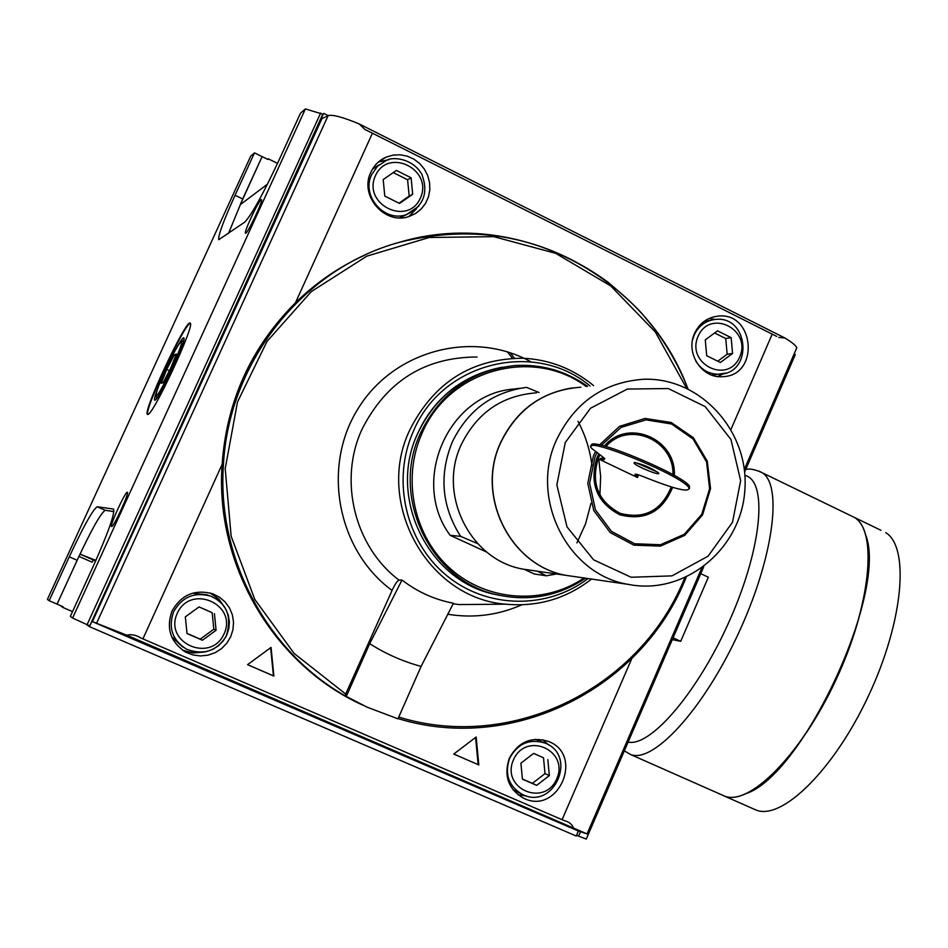 <?xml version="1.0" encoding="UTF-8"?>
<svg xmlns="http://www.w3.org/2000/svg" width="948" height="948" viewBox="0 0 948 948"><rect width="100%" height="100%" fill="white"/><g stroke="black" fill="none" stroke-linecap="round" stroke-linejoin="round"><path stroke-width="1.42" d="M556.429 573.967L546.38 575.803L534.411 574.014L524.114 569.286M477.579 543.571L460.645 536.378C441.709 506.54 438.912 475.114 452.232 442.124C467.779 410.247 492.545 391.998 526.555 387.376L539.068 392.496M537.315 571.194L546.38 575.803M460.645 536.378L450.11 535.288L486.881 552.174M180.914 342.121L180.203 342.714C175.558 347.158 157.332 385.978 156.254 393.74L156.538 395.363C160.011 395.529 186.021 338.709 180.914 342.121M156.503 398.693L156.408 395.375M181.127 342.086L183.865 340.083M176.316 354.031L170.794 367.942L163.21 382.648L161.219 383.312L166.718 369.471L174.231 354.896L176.316 354.031M169.372 370.704L166.718 369.471M175.7 355.571L174.231 354.896M59.973 605.381L62.805 607.419L63.125 606.732L57.081 604.125L77.144 560.28L69.263 556.832L49.142 600.7L57.058 604.113L78.945 556.405L92.122 562.176L93.366 559.984L80.177 554.201L95.914 560.375M520.416 388.218L514.894 388.964C448.961 392.804 409.583 480.731 450.11 535.288M657.722 472.187L635.539 462.529M634.567 462.446C643.467 464.52 651.454 468.028 658.552 472.957C661.894 476.737 636.226 466.44 634.094 463.157L634.567 462.446M604.54 458.228L600.617 458.322L600.025 459.673L604.137 459.59L604.836 458.559L591.671 448.38C578.683 433.769 680.06 474.379 688.769 487.402C690.606 493.079 675.604 489.547 643.763 476.808C637.601 474.332 634.674 473.621 634.982 474.664L635.196 474.166M591.742 446.01C585.2 434.409 681.434 473.727 689.386 485.992L689.492 488.599M600.025 459.673L637.471 477.531L638.051 476.18L636.416 474.284M635.042 474.735L637.471 477.531M671.255 486.94C661.396 510.735 644.379 519.54 620.217 513.354C597.987 501.433 590.699 483.006 598.378 458.074L599.906 454.933M605.997 446.484C628.488 420.308 674.206 439.896 672.938 474.687M672.606 487.355C662.403 512.015 644.77 521.151 619.719 514.752C596.671 502.393 589.123 483.302 597.074 457.446L598.698 454.139M604.409 446.046C627.671 417.831 676.386 438.687 674.348 475.469M671.717 487.082C661.716 511.339 644.403 520.334 619.779 514.053C597.121 501.93 589.703 483.16 597.513 457.766L599.148 454.436M605.037 446.224C627.896 419.146 674.952 439.268 673.412 474.948M531.105 570.293L523.877 569.25C470.789 560.967 437.182 494.903 461.285 444.612C477.105 412.641 502.203 395.375 536.604 392.816M523.877 569.25L567.105 575.519C510.735 566.738 475.007 496.195 500.663 442.491C515.712 411.314 539.708 393.112 572.639 387.874M574.938 576.657L567.26 575.543C510.877 566.75 475.138 496.195 500.805 442.479C517.62 408.339 544.306 389.912 580.84 387.211M556.725 439.457C574.974 402.248 603.852 382.186 643.372 379.283C700.536 376.937 749.655 431.553 744.832 490.329C741.17 549.2 684.764 595.605 628.583 584.43C567.603 574.95 528.889 498.032 556.725 439.457M565.269 442.491L590.521 408.244L627.363 389.047L668.304 388.55L705.217 406.621L730.955 439.493L740.649 480.683L732.508 522.253L708.073 556.192L671.966 575.874L631.119 577.261L593.602 559.841L567.011 526.875L556.843 484.914L565.269 442.491M599.527 444.92L619.506 426.375L645.019 418.447L671.255 422.5L693.344 437.692L707.279 461.155L710.55 488.552L702.575 514.883L684.8 535.336L660.424 546.119L633.916 545.171L610.204 532.563L593.768 510.557L587.784 483.29L593.401 455.905L595.368 451.805M601.435 445.323L621.07 427.406L646.026 419.857L671.611 424.005L693.083 438.995L706.556 461.972L709.602 488.741L701.71 514.409L684.266 534.305L660.436 544.745L634.567 543.737L611.448 531.366L595.451 509.87L589.632 483.243L595.119 456.521L596.849 452.883M591.54 579.062C566.193 598.757 537.587 607.123 505.711 604.172C427.939 598.544 374.353 502.973 409.832 429.859C433.994 382.257 471.867 358.38 523.45 358.237C549.745 359.671 573.125 368.796 593.578 385.599M588.068 578.553C547.032 609.765 486.68 608.889 446.247 575.258C405.673 541.853 391.417 480.055 413.411 431.186C442.124 362.041 535.087 339.585 590.094 386.037M344.942 695.725L392.081 590.426C394.949 584.252 397.271 580.816 399.049 580.14L402.011 580.022C417.44 591.919 434.587 599.657 453.44 603.248L421.102 666.408L397.959 718.833L367.101 707.172L344.942 695.725C266.637 651.027 216.713 557.566 223.455 464.283C228.978 361.081 303.81 268.32 399.167 242.368C516.293 207.043 646.429 276.389 687.928 388.775M127.316 492.237L127.388 492.261C129.639 492.545 113.085 528.427 111.591 526.495C109.364 526.235 125.409 491.277 127.316 492.237M261.103 199.696L261.518 199.661C263.271 200.905 246.421 236.005 245.449 233.137C243.79 232.177 258.294 201.189 261.103 199.696M147.805 414.43C152.972 415.639 195.324 324.548 190.24 323.197C187.017 317.106 142.188 412.57 147.426 414.359L147.805 414.43M190.323 323.315C184.967 322.581 143.8 410.792 147.793 414.43M159.098 384.912C155.081 395.055 153.671 400.163 154.891 400.246L155.188 400.092C159.477 398.326 184.611 344.811 184.09 338.543C183.876 335.983 180.831 340.119 174.965 350.926M267.597 159.3L268.213 158.79L277.515 163.376M268.213 158.79L267.917 159.454L262.122 156.598L240.282 204.661L267.454 184.196M95.641 560.991L93.354 559.984M62.805 607.419L72.522 611.614M262.122 156.598L242.676 198.973L235.068 195.264L254.491 152.877L262.086 156.621M228.492 233.457L242.676 198.973M235.068 195.264C223.515 220.825 218.052 235.637 218.704 239.714L244.655 222.199C251.398 215.279 262.774 194.767 278.771 160.662L300.504 113.144L305.386 108.925L323.173 114.305L89.752 625.81L87.098 624.661L320.649 113.037M77.144 560.28C91.458 529.648 100.832 512.986 105.24 510.297L113.914 511.624M78.945 556.405L80.177 554.201M305.386 108.925L72.593 618.049L70.342 616.39L92.94 566.975C108.084 533.049 114.957 513.757 113.57 509.1L97.217 506.742C92.916 509.479 83.59 526.176 69.263 556.832M247.582 664.643L273.439 675.853L270.642 647.685M271.045 647.401L247.558 664.667L273.877 676.078L271.045 647.401M453.76 754.039L478.159 764.621L475.576 737.437M478.811 764.941L476.157 736.987L453.736 754.063L478.159 764.621M186.993 633.383L200.241 639.13L213.821 629.223L212.174 612.692L199.021 606.933M214.426 613.617L216.085 630.266L202.41 640.244L187.017 633.56L185.334 616.864L199.068 606.898L212.174 612.692M216.085 630.266L213.821 629.223M202.41 640.244L200.241 639.13M399.049 203.18L409.169 196.118L407.604 179.753L393.254 172.595M411.112 177.786L412.688 194.257L399.546 203.429L384.781 196.106L383.193 179.575L396.382 170.427L411.112 177.786L407.604 179.753M412.688 194.257L409.169 196.118M717.743 361.2L727.152 354.232L725.741 338.531L714.614 332.985M731.157 337.654L732.567 353.45L720.361 362.491L706.698 355.713L705.265 339.87L717.518 330.84L731.157 337.654L725.741 338.531M732.567 353.45L727.152 354.232M522.407 779.019L532.397 783.344L545.005 773.627L543.512 757.772L533.594 753.423M547.837 759.609L549.342 775.571L536.651 785.359L522.419 779.185L520.914 763.176L533.641 753.387L543.512 757.772M549.342 775.571L545.005 773.627M536.651 785.359L532.397 783.344M372.481 169.147L379.117 164.833M406.882 214.461L399.748 217.839M386.239 157.095L393.041 155.105L400.151 154.785L407.202 156.136L413.814 159.086L419.632 163.483L424.349 169.076L427.726 175.581L429.586 182.656L429.823 189.908L428.437 196.983L425.498 203.476L421.149 209.07L415.627 213.466L409.216 216.417C385.042 225.529 358.936 195.655 370.869 172.216C374.152 165.225 379.271 160.176 386.239 157.095L378.453 162.001L389.095 159.655M416.504 208.679L408.896 216.511M704.02 321.455L711.166 320.175M713.086 375.041L712.102 375.207M709.128 318.457L715.219 319.464M723.371 373.737L717.849 376.522M694.6 333.376C699.292 323.505 706.817 317.793 717.174 316.241C754.679 310.6 760.32 376.072 722.423 376.676C701.769 378.608 685.191 352.952 694.6 333.376M192.432 593.235L206.794 594.728L210.349 596.019M182.774 647.057L171.647 636.724M209.887 592.903L218.787 599.018L225.043 607.787M203.939 652.106L193.06 652.994L182.561 650.186M172.003 611.069C181.258 594.751 194.861 589.004 212.826 593.815L219.498 597.193L225.174 602.016L229.546 608.024L232.39 614.896L233.54 622.255L232.959 629.709L230.648 636.843L226.75 643.265L221.477 648.657L215.101 652.698L207.968 655.175L200.478 655.945L193.013 654.961L186.009 652.283C170.545 642.317 165.876 628.583 172.003 611.069M535.466 739.31L544.697 742.959C578.244 755.153 553.952 810.824 522.17 794.341C508.566 786.082 504.383 774.054 509.633 758.246C517.691 743.599 529.387 738.504 544.697 742.959M521.566 794.045L512.963 789.708M542.742 739.736L548.904 745.116M526.27 795.893L518.129 794.886M509.36 758.151C518.224 742.011 531.093 736.383 547.968 741.241C585.011 754.454 558.028 816.323 523.106 797.955C508.152 788.819 503.566 775.559 509.36 758.151M362.61 705.063C274.221 665.176 214.627 565.103 222.14 464.33L142.911 638.881L140.731 637.945C136.014 634.97 131.369 634.058 126.783 635.196L587.049 833.92L577.889 830.804L92.406 621.639L126.783 635.196M776.744 336.421L372.422 133.194L295.432 302.827C316.028 282.646 339.266 266.708 365.134 255M295.432 302.827C251.03 347.371 226.596 401.205 222.14 464.33M580.496 831.751L578.6 836.124L586.267 839.075L703.724 566.786M794.317 353.533L795.277 354.564L744.607 472.033M576.538 835.235L578.6 836.124M72.593 618.049L87.098 624.661M49.142 600.7L47.4 599.42L250.71 156.147L254.491 152.877M796.024 349.575L796.806 347.75C795.905 345.534 791.947 342.287 784.944 338.009L359.197 123.939C342.726 117.09 332.357 114.329 328.115 115.656L321.929 118.666L92.406 621.639M573.35 827.663C571.869 824.061 568.764 821.679 564.036 820.541L140.731 637.945M778.675 337.393L784.944 338.009M359.197 123.939L364.968 129.509L372.422 133.194M322.818 114.127L89.479 626.664L576.206 836.006L578.375 830.981M323.718 113.393L328.174 115.632M421.102 666.408C402.912 661.491 385.777 653.919 369.696 643.68L346.293 696.365M86.067 624.199L89.479 626.664M369.696 643.68L402.011 580.022M700.762 573.67L708.346 577.214L680.711 641.334L673.08 637.826M680.711 641.334L672.322 639.604M629.958 754.241L724.272 795.976C749.098 806.665 800.787 755.129 835.567 680.474C870.631 605.973 877.895 531.591 854.634 517.549L850 515.309M747.154 793.275C804.2 772.241 886.996 592.82 866.045 535.916M723.36 795.609L724.355 796.012C749.193 806.701 800.882 755.165 835.662 680.522C870.714 606.021 877.978 531.638 854.717 517.584L880.941 530.299M723.786 795.787L755.876 809.971C781.555 821.039 833.908 770.096 868.534 695.749C903.444 621.556 909.831 547.067 885.728 532.622M604.67 458.37L604.137 459.59M500.651 595.545L495.318 594.467C428.2 581.314 387.116 497.131 417.855 433.129C435.57 396.489 463.797 374.507 502.511 367.184M585.532 578.185C558.87 595.996 529.837 601.625 498.435 595.071C431.008 581.859 389.723 497.238 420.604 432.904C440.429 392.685 471.891 370.23 514.989 365.549C541.592 363.961 565.778 370.893 587.57 386.357C565.802 370.893 541.604 363.961 514.989 365.549M584.098 577.984C544.164 605.025 488.007 601.79 451.023 569.238C413.921 536.852 401.466 479.167 421.99 433.414C448.605 369.554 532.977 346.553 586.148 386.535M399.049 580.14C354.611 546.747 338.175 480.411 362.089 429.1C386.535 381.167 424.858 357.147 477.057 357.005M577.984 421.315C585.331 435.144 589.988 449.85 591.967 465.432M590.983 503.352L585.591 523.734L576.917 542.896M486.845 604.338L459.199 604.575L453.18 603.758M392.081 590.426C337.393 550.492 321.479 467.103 357.977 408.813C393.811 350.073 472.91 329.537 530.951 361.852M598.413 455.846L600.653 476.334L599.835 496.942M521.803 604.824C498.138 615.24 473.467 618.392 447.811 614.268M242.155 203.275L240.993 202.706M105.24 510.297L97.217 506.742M375.42 175.712C388.265 146.916 433.532 169.68 420.379 198.085C407.806 226.845 362.219 204.389 375.42 175.712M371.687 174.586L377.434 166.35L385.718 160.828C391.24 156.302 412.901 157.806 421.979 174.681C428.65 192.989 423.495 206.285 406.538 214.568C384.615 222.946 360.856 195.845 371.687 174.586M418.85 206.19L406.538 214.568L400.317 217.661M698.084 336.291C710.052 308.396 751.965 329.466 739.701 357.005C727.957 384.852 685.771 364.068 698.084 336.291M692.561 339.941L694.185 335.047C698.451 326.076 705.288 320.898 714.709 319.512C748.873 314.558 753.944 373.441 719.473 374.259C709.353 374.424 701.437 370.016 695.749 361.046M725.741 373.097L711.995 375.171M177.24 613.332C190.572 583.447 237.77 604.255 224.107 633.762C211.048 663.6 163.53 643.111 177.24 613.332M173.626 611.744C182.052 596.908 194.435 591.718 210.776 596.174L216.772 599.255L221.868 603.639L225.802 609.078L228.35 615.288L229.38 621.935L228.835 628.654L226.75 635.089L223.23 640.895L218.478 645.766L212.731 649.416L206.297 651.667L199.53 652.39L192.799 651.537L186.472 649.155C172.335 640.149 168.057 627.683 173.626 611.744M513.425 759.905C525.844 731.003 569.475 750.247 556.76 778.794C544.59 807.649 500.663 788.724 513.425 759.905M686.115 577.308C642.768 687.762 513.65 754.134 398.065 718.596C513.674 754.158 642.863 687.738 686.198 577.261M345.961 694.268L294.129 653.433L254.787 599.42L231.146 536.212L225.209 468.656L237.498 401.999L267.004 341.434L311.3 291.593L366.829 256.15L429.207 237.486L493.73 236.656L555.682 253.341L610.785 285.976L655.341 332.013L686.494 388.099M684.681 577.948C641.132 687.11 513.176 752.345 398.741 717.067M507.334 351.827L512.169 357.941M328.115 115.656L96.732 622.931M772.229 334.099L731.027 429.302M510.19 352.763L514.266 357.989M631.806 658.576L562.081 819.7M628.109 742.083C650.968 747.261 699.257 690.511 730.778 617.871C762.571 545.29 767.584 480.34 744.879 475.434M624.329 750.84L630.456 754.43C652.722 763.993 702.421 710.668 737.651 635.101C773.118 559.676 783.048 485.637 762.322 472.803L759.004 471.073M634.094 463.157L634.402 462.446M688.769 487.402L689.386 485.992M567.26 575.543L628.583 584.43M456.189 386.156C439.339 398.243 426.553 413.921 417.831 433.165C387.092 497.167 428.235 581.337 495.318 594.467L498.435 595.071C529.837 601.625 558.882 595.996 585.544 578.197M486.988 604.338L505.711 604.172M713.24 316.988L717.174 316.241M210.776 596.174C227.141 603.568 232.236 617.018 226.074 636.499C216.511 651.24 203.31 655.459 186.472 649.155M183.805 651.015L186.009 652.283M212.222 593.602L212.826 593.815M522.407 797.612L523.106 797.955M688.011 388.822C679.42 367.291 668.198 347.241 654.345 328.683L643.431 315.305C637.388 308.053 625.443 296.902 607.585 281.864C544.768 236.502 475.304 223.337 399.167 242.368M562.946 820.067L564.036 820.541M364.968 129.509L367.255 130.658M587.049 833.92L701.65 568.302M744.31 469.414L796.806 347.75M854.634 517.549L762.322 472.803C755.438 469.533 749.904 468.407 745.732 469.426"/></g></svg>
